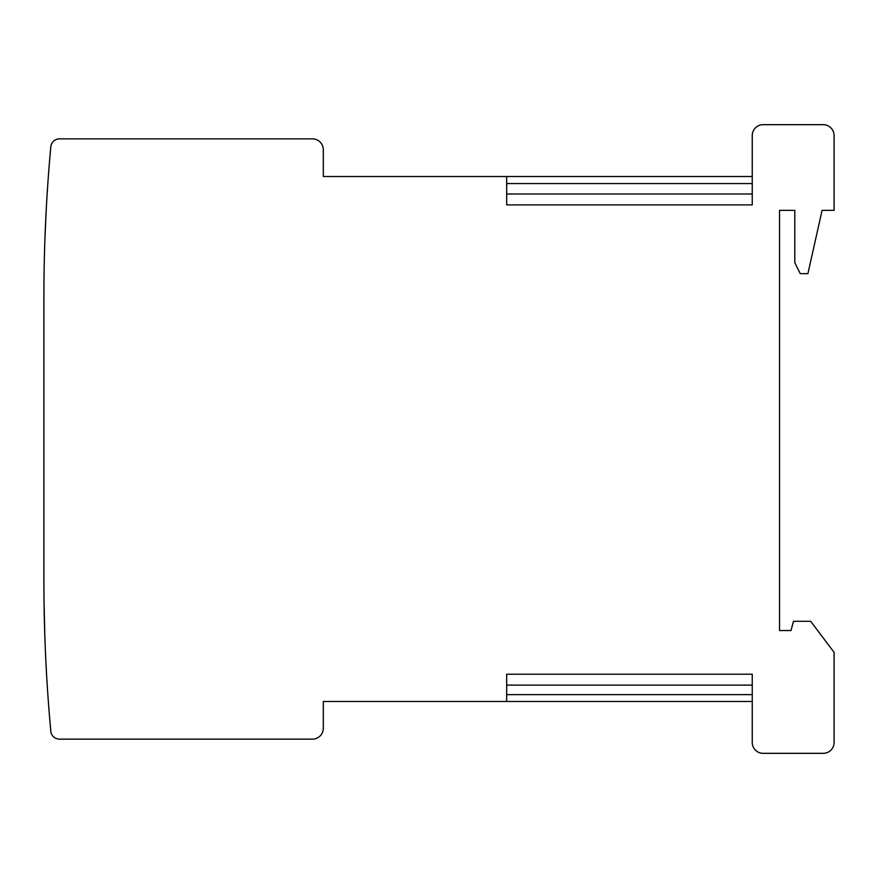 <?xml version="1.0" encoding="UTF-8"?>
<svg xmlns="http://www.w3.org/2000/svg" width="878" height="878" viewBox="0 0 878 878"><rect width="100%" height="100%" fill="white"/><g stroke="black" fill="none" stroke-linecap="round" stroke-linejoin="round"><path stroke-width="1.32" d="M506.672 176.511L323.313 176.511L323.313 149.765A10.909 10.909 0 0 0 312.392 138.856L59.506 138.856A8.736 8.736 0 0 0 50.814 146.78A1637.152 1637.152 0 0 0 43.9 297.115L43.9 580.885A1637.152 1637.152 0 0 0 50.814 731.22A8.736 8.736 0 0 0 59.506 739.144L312.392 739.144A10.909 10.909 0 0 0 323.313 728.235L323.313 701.489L752.237 701.489L506.672 701.489L506.672 674.205L752.237 674.205L752.237 742.415A10.909 10.909 0 0 0 763.158 753.335L823.191 753.335A10.909 10.909 0 0 0 834.1 742.415L834.1 652.376L810.679 621.295L793.471 621.295L790.99 630.547L779.532 630.547L779.532 210.347L794.809 210.347L794.809 262.731L800.264 273.651L807.903 273.651L822.093 210.347L834.1 210.347L834.1 135.585A10.909 10.909 0 0 0 823.191 124.665L763.158 124.665A10.909 10.909 0 0 0 752.237 135.585L752.237 204.892L506.672 204.892L506.672 176.511L752.237 176.511M44.833 636.001L44.021 601.079L44.833 636.001M44.46 623.632L44.569 627.638M44.427 622.601L44.284 616.4L44.427 622.601M44.109 606.742L44.065 603.746L44.109 606.742M46.139 211.554L44.987 237.433M46.315 208.163L45.085 234.722M45.788 218.501L45.535 223.967L45.788 218.501M752.237 192.886L752.237 193.972L506.672 193.972L506.672 183.557L752.237 183.557M752.237 694.63L506.672 694.63L506.672 685.114L752.237 685.114L752.237 686.212"/></g></svg>
